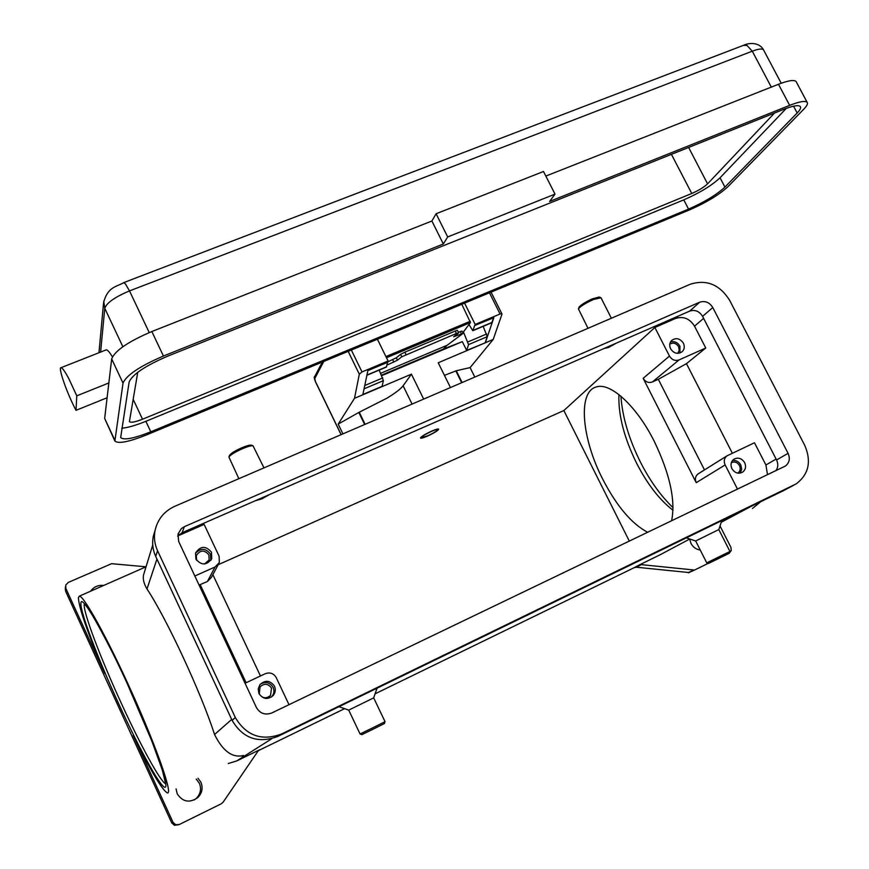 <?xml version="1.0" encoding="UTF-8"?>
<svg xmlns="http://www.w3.org/2000/svg" width="869" height="869" viewBox="0 0 869 869"><rect width="100%" height="100%" fill="white"/><g stroke="black" fill="none" stroke-linecap="round" stroke-linejoin="round"><path stroke-width="1.3" d="M431.458 431.393C435.565 429.655 437.585 429.167 437.52 429.916C436.357 431.361 433.088 433.316 427.711 435.793L421.867 437.639C421.4 436.716 424.593 434.63 431.458 431.393M427.45 436.108C423.409 437.835 421.085 438.497 420.487 438.074C420.987 436.672 424.735 434.337 431.73 431.078C435.76 429.351 438.074 428.699 438.66 429.112C438.15 430.535 434.413 432.86 427.45 436.108M406.029 354.65L404.9 352.162L400.62 354.313L401.739 356.801L456.377 333.5L458.626 332.903L453.661 336.716L463.014 333.435L447.133 345.275L443.331 349.077L381.502 375.169M458.778 332.718L457.29 330.296L455.269 331.046L456.377 333.5M386.987 365.078L397.426 360.233L396.318 357.778L387.889 361.841M464.567 303.118L475.191 324.441L500.066 313.991L501.576 313.687L501.934 314.317L493.212 339.431L470.096 367.598L456.279 370.759L444.439 375.365M348.176 351.348L359.321 374.213L362.015 371.943L388.085 361.004L377.418 339.236M364.665 424.506L358.799 412.449L386.911 398.198C395.297 393.114 400.696 388.975 403.097 385.793L411.417 374.159L423.67 399.088M740.192 473.116L741.691 469.238L740.801 464.937C738.802 461.569 736.021 460.114 732.448 460.559M744.646 462.634C746.308 466.512 745.645 469.673 742.691 472.106C738.422 474.224 734.837 473.094 731.915 468.684C730.286 464.85 730.905 461.721 733.784 459.288C738.063 457.072 741.691 458.18 744.646 462.634M737.814 473.127L737.944 473.029C740.279 471.117 740.801 468.619 739.497 465.556C737.357 462.254 734.642 461.276 731.35 462.645M210.83 560.342L210.504 554.194C205.812 548.1 200.793 547.807 195.46 553.303M211.471 552.206L211.743 558.593C206.746 565.523 201.478 565.686 195.905 559.104L195.525 553.064C200.413 545.819 205.725 545.536 211.471 552.206M196.622 560.342L196.34 555.552C200.196 549.86 204.389 549.642 208.908 554.9L209.125 559.897L204.584 563.992M679.949 353.01L679.906 346.112C677.581 342.353 674.442 340.985 670.499 341.995M683.382 343.157C684.848 346.416 684.479 349.24 682.263 351.619C677.863 354.552 673.975 353.618 670.596 348.827C669.163 345.612 669.51 342.82 671.65 340.452C676.049 337.422 679.96 338.334 683.382 343.157M677.701 353.368L679.243 350.283L678.591 346.688C676.169 343.114 673.236 342.267 669.793 344.146M271.432 697.057L271.845 696.612C274.072 693.777 274.485 690.692 273.105 687.368C269.835 682.295 265.556 681.242 260.287 684.207M274.474 686.184C275.864 689.53 275.451 692.636 273.214 695.493C267.761 699.947 263.014 699.306 258.951 693.571L258.191 688.976L259.918 684.653C265.36 679.786 270.205 680.308 274.474 686.184M259.266 693.951C262.492 698.491 266.24 698.98 270.541 695.428L271.519 688.129C268.163 683.49 264.35 683.077 260.059 686.879L259.266 693.951M463.166 333.251L461.939 331.089L458.539 332.175M76.787 395.829L68.694 378.439C64.99 371.519 62.459 367.924 61.112 367.663C57.669 366.74 67.206 393.896 76.005 410.331L76.787 395.829L108.842 382.968L111.677 358.93C114.86 350.728 128.254 341.593 151.836 331.523L431.893 221.019L436.108 213.741L543.505 171.497L555.009 194.113L549.61 201.456L789.66 105.366C799.447 101.543 805.281 100.532 807.149 102.325C808.094 103.617 806.975 105.899 803.803 109.168L727.787 186.835C718.978 194.884 706.367 202.51 689.953 209.722L146.383 434.967C128.753 441.963 118.249 443.994 114.871 441.039L123.029 383.11C126.374 375.212 139.844 366.186 163.437 356.029L443.342 243.983L447.687 236.955L555.009 194.113M588.009 328.297L578.417 308.919C580.362 306.333 585.391 303.194 593.494 299.49L600.979 297.785M578.96 307.344L578.982 307.268C580.731 304.943 585.25 302.108 592.539 298.784L599.132 297.079M596.666 324.572L610.168 318.76M616.447 343.081L608.463 347.491L604.053 348.491M729.949 551.467L729.373 553.195L723.258 556.247L708.496 563.449L706.747 562.873L729.949 551.467L718.815 529.579L721.781 520.694M686.401 537.878L695.678 540.985L718.815 529.569M263.97 467.88L252.988 445.732C251.195 445.536 247.752 446.503 242.679 448.61C235.173 451.956 230.578 454.769 228.905 457.051L238.856 478.7M252.988 445.732L251.239 445.134C249.62 444.961 246.524 445.819 241.951 447.72C235.206 450.729 231.067 453.26 229.568 455.323L229.503 455.497M261.145 469.097L245.536 475.821M255.388 500.707L261.83 498.893L269.705 494.461M375.071 726.658L360.07 733.99L361.928 734.631L375.419 728.048L384.402 723.551L385.043 721.683L375.071 726.658M377.059 688.183L373.681 697.872L348.73 710.114L360.07 733.99M620.922 396.221C622.345 416.816 628.83 438.736 640.366 461.993C649.958 480.796 660.853 496.014 673.062 507.648M673.019 510.233C659.538 499.914 647.372 484.207 636.532 463.09C624.051 437.65 618.174 414.817 618.924 394.602M647.709 532.295C631.687 523.92 616.642 506.116 602.565 478.873C581.937 438.758 577.635 392.538 595.754 387.139C609.636 381.491 636.304 405.356 654.281 441.387C669.945 474.083 675.724 500.555 671.596 520.813M752.521 508.463L760.571 501.837M78.384 597.622C78.818 607.648 87.65 632.969 104.856 673.584L65.87 588.498L65.794 584.989L68.314 582.415L111.601 563.688L146.025 566.805L79.34 596.167L78.384 597.622M228.243 763.525L236.716 760.94L259.679 749.762L257.854 751.348L223.148 802.152L221.28 803.782L179.34 824.485L175.69 824.735L173.018 822.302L133.174 735.37C151.173 771.726 162.655 790.931 167.619 792.984L167.967 792.854C171.899 791.029 155.584 744.994 131.599 691.833C107.658 638.672 83.739 595.406 79.34 596.167M144.678 571.248L143.581 574.844C142.701 578.95 143.841 583.664 146.991 588.986C166.533 618.348 201.239 692.984 214.545 734.522C222.877 751.24 232.534 758.224 243.526 755.476L242.342 756.671M688.487 572.801L695.526 569.586L688.324 572.486M65.338 589.16L65.707 591.474L171.736 822.9L174.387 825.3L178.818 824.714M720.021 525.951L730.927 547.383L731.274 550.555L729.504 552.803M639.247 564.991L634.381 567.587L636.412 567.229L641.289 564.633L639.247 564.991L660.06 554.791M90.572 591.224C93.798 586.792 98.164 584.87 103.672 585.456M700.262 550.044C696.156 549.447 693.049 547.22 690.942 543.375L689.66 539.052M197.98 778.244L200.935 782.285C203.161 787.911 202.151 792.984 197.915 797.492C189.638 803.282 182.74 802.065 177.233 793.842L176.059 788.911M194.33 799.947L196.394 798.329C200.587 793.864 201.575 788.856 199.381 783.284L196.242 779.091M634.381 567.587L375.093 693.82M344.602 708.669L258.506 750.577M532.48 612.667L509.18 623.985M641.289 564.633L693.516 569.945M695.526 569.586L708.181 563.34M688.237 572.475L636.412 567.229M218.173 564.731L563.851 410.537L629.33 541.126M199.088 585.065L207.409 581.502L211.449 577.309L218.488 564.133M200.228 584.728L246.123 682.752M212.872 574.659L260.45 675.984M288.986 704.694L276.266 677.679C273.681 673.345 270.009 672.03 265.251 673.714L245.058 683.251M563.851 410.537L654.868 327.483L669.478 356.073L643.158 378.308C645.482 381.991 648.546 383.218 652.358 381.98L658.322 379.308L704.487 469.912M643.158 378.308L696.232 482.686C694.733 479.156 695.309 476.266 697.959 473.996L698.643 473.572M658.322 379.308L686.467 363.644L732.339 453.205M669.478 356.073C671.911 359.918 675.104 361.2 679.069 359.918L705.758 348.013L686.467 363.644M737.509 489.138L725.137 464.937C723.573 461.265 724.159 458.245 726.908 455.888L754.477 442.755L765.915 464.98L767.512 474.713M654.868 327.483L675.506 318.467C683.371 316.001 689.714 318.565 694.527 326.168L705.758 348.013M114.806 440.909L104.671 418.423L108.842 382.968M107.104 397.763L76.005 410.331M61.112 367.663L106.344 349.816C107.56 349.881 109.581 352.217 112.394 356.833M545.83 176.07L778.483 84.271C788.281 80.502 794.147 79.59 796.091 81.523L796.373 82.066M121.823 428.243C127.982 427.635 135.999 425.321 145.862 421.313L683.762 199.87C699.567 192.961 711.657 185.597 720.053 177.776L786.336 108.353M688.552 209.103L150.804 431.806C133.935 438.497 123.898 440.431 120.672 437.596L129.144 381.969C132.425 374.43 145.297 365.806 167.782 356.127L783.48 109.451C792.897 105.768 798.502 104.791 800.306 106.518C801.196 107.745 800.153 109.896 797.166 112.992L724.92 187.107C716.48 194.841 704.357 202.173 688.552 209.103L683.762 199.87M137.747 372.28L129.416 421.628C130.806 422.899 135.173 422.095 142.516 419.216L691.757 193.483C698.687 190.452 703.966 187.237 707.572 183.848L774.496 113.057M431.893 221.019L443.342 243.983M436.108 213.741L447.687 236.955M462.873 332.61L470.466 322.551L461.787 304.269M396.318 357.778L400.62 354.313M404.9 352.162L455.269 331.046M512.514 622.378L529.188 614.274M522.182 617.674L515.828 620.759M177.884 535.891L204.117 524.387L219.118 556.247L219.314 562.591L215.077 566.968L194.841 575.995M690.41 284.196C706.584 279.21 719.641 284.543 729.569 300.185L804.748 445.362C811.624 461.461 808.778 474.289 796.221 483.859L281.632 733.979C261.688 741.311 246.264 735.837 235.336 717.544L157.561 550.74C154.552 544.146 153.737 537.324 155.106 530.286C157.702 519.151 164.274 511.146 174.821 506.279L690.41 284.196M699.697 302.206C705.096 300.522 709.462 302.303 712.786 307.539L788.074 453.336C790.323 458.604 789.432 462.84 785.391 466.045L271.78 712.971C265.143 715.372 260.016 713.547 256.398 707.485L178.677 541.485L177.993 534.055L181.339 528.613L184.38 526.668L699.697 302.206L689.671 311.113L182.088 532.719L177.656 536.184M783.881 490.453L277.613 736.51C258.006 743.723 242.831 738.346 232.11 720.368L155.703 556.41C152.759 549.925 151.956 543.223 153.302 536.303L154.986 530.677M775.876 470.694C778.168 467.479 778.396 463.905 776.571 459.973L702.576 316.359C699.306 311.189 695.004 309.451 689.671 311.113M474.789 377.07L470.096 367.598M450.457 387.552L438.226 362.775L493.212 339.431M358.799 412.449L338.193 424.105L354.509 398.317L411.417 374.159M456.279 370.759L462.112 382.534M338.193 424.105L342.929 433.87M359.321 374.213L354.509 398.317M362.818 394.787L367.869 370.618L387.791 362.254L388.085 361.004M468.978 324.528L472.834 330.698L474.67 325.506L493.842 317.717L485.337 342.777L466.686 350.435L468.554 344.591L463.416 331.893M475.191 324.441L474.778 325.723M443.331 349.077L462.308 341.636L466.686 350.435M462.308 341.636L381.719 375.658M362.884 394.493L382.078 386.347L383.392 380.655L379.177 370.107M387.617 362.33L386.368 367.087L366.903 375.278M493.635 317.804L491.789 322.714L472.91 330.665M483.186 326.331L487.227 336.694L485.239 342.56M401.739 356.801L397.426 360.233M379.84 369.825L379.264 370.303M314.828 376.331L314.741 378.58L323.779 361.461M341.148 434.63L315.447 381.513L314.741 378.58M412.069 404.085L403.097 385.793M123.539 282.686L125.31 283.718L129.503 290.909L752.282 51.184L747.036 45.47L743.375 45.373M165.61 783.784C160.341 781.665 140.3 744.842 121.258 703.173C100.576 658.235 83.022 611.885 84.239 604.357M127.189 683.49C103.009 630.666 81.089 593.321 80.926 603.162C79.774 610.929 97.817 658.398 118.988 704.411C140.115 750.61 161.808 789.834 165.36 787.162C169.281 785.304 151.445 736.162 127.189 683.49M65.707 591.474L65.87 588.498M258.886 750.251L259.679 749.762M271.801 738.704L236.716 760.94M749.675 507.138L721.259 522.247M689.758 539.008L658.68 555.53M173.018 822.302L171.736 822.9M231.675 719.445L214.545 734.522M146.991 588.986L156.941 559.071M679.069 359.918L652.358 381.98M765.915 464.98L776.115 459.071M694.527 326.168L703.608 318.369M771.303 87.106L752.282 51.184C758.441 48.881 762.167 48.425 763.482 49.794L763.677 50.163M103.737 301.119L104.78 308.321C106.691 302.825 114.936 297.024 129.503 290.909L149.229 332.577M100.608 352.075L104.78 308.321L122.855 346.731M150.804 431.806L145.862 421.313M724.92 187.107L720.053 177.776M797.166 112.992L793.56 106.181M671.433 154.345L691.757 193.483M133.12 399.197L142.516 419.216M688.628 147.458L707.572 183.848M151.836 331.523L163.437 356.029M111.677 358.93L123.029 383.11M104.671 418.423L114.708 439.92M778.483 84.271L789.66 105.366M470.466 322.551L386.488 357.735M470.248 321.269L385.912 356.572M460.32 331.502L461.352 333.805M179.003 535.358L179.362 534.402M155.703 556.41L157.561 550.74M232.11 720.368L235.336 717.544M277.613 736.51L281.632 733.979M782.35 491.257L793.994 485.098M182.088 532.719L184.38 526.668M776.571 459.973L788.074 453.336M702.576 316.359L712.786 307.539M215.077 566.968L207.409 581.502M675.506 318.467L678.048 316.197M725.137 464.937L696.232 482.686M359.255 412.254L365.11 424.311M461.678 382.718L455.845 370.944M362.015 371.943L351.337 350.033M489.464 292.799L500.066 313.991M473.105 330.372L492.071 322.388M468.011 341.875L486.705 333.968M468.554 344.591L487.227 336.694M364.068 388.834L383.392 380.655M364.752 385.532L382.751 377.917M366.946 375.05L386.596 366.783M380.644 373.312L447.133 345.275M392.69 359.647L393.798 362.101M455.486 336.162L455.193 335.488M437.541 429.851L437.846 428.993M501.924 313.894L491.039 292.147M341.072 434.663L315.425 381.665C314.176 378.243 313.937 376.559 314.687 376.603L322.334 362.058M210.95 560.168L211.743 558.593M271.845 696.612L273.214 695.493M268.749 696.927L270.541 695.428M781.209 83.239L763.482 49.794C758.561 40.984 746.927 43.537 744.114 45.09L123.811 282.588C116.066 287.128 107.789 286.672 103.596 302.586L98.968 352.727M598.806 296.97L600.457 297.48M611.374 318.239L600.935 297.698M695.678 540.996L706.747 562.873M348.73 710.103L338.953 706.703M165.816 784.305L162.275 769.945L151.879 741.138L127.189 683.512C109.385 643.994 89.007 608.441 87.519 607.757L84.152 603.412M65.305 589.703L65.468 586.705M196.394 798.329L197.915 797.492M143.581 574.844L152.738 544.95M373.681 697.872L385.043 721.683M229.568 455.323L228.905 457.051M578.982 307.268L578.417 308.919M796.091 81.523L807.149 102.325M153.302 536.303L155.106 530.286M785.391 466.045L784.425 466.588M726.908 455.888L697.959 473.996M421.682 437.574L420.878 437.303"/></g></svg>
